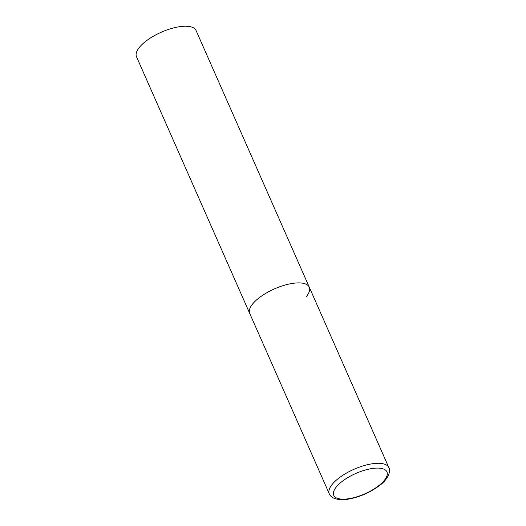 <?xml version="1.0" encoding="UTF-8"?>
<svg xmlns="http://www.w3.org/2000/svg" width="526" height="526" viewBox="0 0 526 526"><rect width="100%" height="100%" fill="white"/><g stroke="black" fill="none" stroke-linecap="round" stroke-linejoin="round"><path stroke-width="0.79" d="M309.262 287.163L196.06 30.495A32.54 12.473 -23.8 0 0 170.746 28.706A32.54 12.473 -23.8 0 0 139.285 47.491A32.54 12.473 -23.8 0 0 136.51 56.762L329.283 493.822A32.54 12.473 156.2 0 1 341.091 476.457A32.54 12.473 156.2 0 1 372.566 463.728A32.54 12.473 156.2 0 1 388.826 467.561L309.262 287.163A32.54 12.473 156.2 0 0 293.002 283.33A32.54 12.473 156.2 0 0 261.527 296.059A32.54 12.473 156.2 0 0 249.712 313.424A32.54 12.473 -23.8 0 1 252.487 304.153A32.54 12.473 -23.8 0 1 283.948 285.368A32.54 12.473 -23.8 0 1 309.262 287.163A32.54 12.473 -23.8 0 1 306.487 296.434M348.271 498.779A29.068 11.138 156.2 0 0 384.467 480.179A29.068 11.138 156.2 0 0 372.421 468.475A29.068 11.138 156.2 0 0 336.226 487.076A29.068 11.138 156.2 0 0 348.271 498.779M388.826 467.561C390.976 469.968 388.977 478.811 379.207 485.774C369.528 492.849 358.949 497.353 347.469 499.279C343.373 500.081 339.086 499.838 334.608 498.543C331.617 497.162 329.841 495.584 329.283 493.822"/></g></svg>
